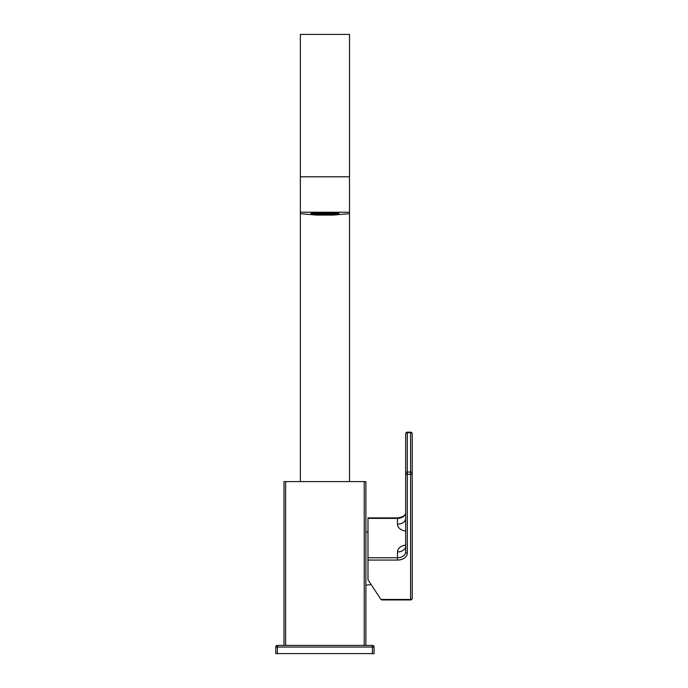 <?xml version="1.0" encoding="UTF-8"?>
<svg xmlns="http://www.w3.org/2000/svg" width="688" height="688" viewBox="0 0 688 688"><rect width="100%" height="100%" fill="white"/><g stroke="black" fill="none" stroke-linecap="round" stroke-linejoin="round"><path stroke-width="1.03" d="M372.432 653.6L374.074 653.6L374.074 647.047A1.634 1.634 0 0 0 372.432 645.413A1.634 1.634 0 0 1 374.074 647.047L277.427 647.047L277.427 645.413A1.634 1.634 0 0 0 275.785 647.047A1.634 1.634 0 0 1 277.427 645.413L372.432 645.413L372.432 653.6L275.785 653.6L275.785 647.047L277.427 647.047L277.427 653.6M285.615 645.413L285.615 481.6L283.981 481.6L283.981 645.413L365.878 645.413L365.878 481.6L364.244 481.6L364.244 645.413M365.878 531.97L367.985 532.22M365.878 585.213L371.159 584.585M285.615 481.6L364.244 481.6M381.737 599.454L410.573 599.454L410.573 474.359L407.296 474.359L407.296 553.126A9.83 6.949 0 0 1 397.475 560.075L367.985 560.075L367.985 517.901L397.475 517.901L397.475 518.374A8.187 5.788 180 0 0 405.662 512.586C405.559 515.458 402.833 517.23 397.475 517.901M367.985 560.075L367.985 579.769L380.971 599.454M381.513 599.936L410.573 599.936L410.573 599.454A1.634 1.161 0 0 0 412.215 598.302L412.215 433.818A1.634 1.634 0 0 0 410.573 432.184L410.573 432.657A1.634 1.161 0 0 1 412.215 433.818M405.662 433.818A1.634 1.634 0 0 1 407.296 432.184L407.296 472.045L410.573 472.045L410.573 474.359A1.634 1.161 0 0 0 412.215 473.206A1.634 1.161 0 0 0 410.573 472.045L410.573 432.657L407.296 432.657A1.634 1.161 180 0 0 405.662 433.818L405.662 551.965A8.187 5.788 0 0 1 397.475 557.762L367.985 557.762M412.215 558.914L412.215 598.302A1.634 1.634 0 0 1 410.573 599.936M412.215 452.351L412.215 449.47M405.662 473.206A1.634 1.161 180 0 0 407.296 474.359L407.296 472.045A1.634 1.161 180 0 0 405.662 473.206L405.662 480.155M331.762 212.592L331.908 212.798A12.16 1.058 0 0 1 334.893 213.056L335.899 212.893L335.933 214.097L334.893 214.278A12.16 1.058 0 0 1 331.908 214.536L331.762 213.375M327.264 213.572L327.041 214.708A12.16 1.058 0 0 1 324.925 214.725A12.16 1.058 0 0 1 322.818 214.708L322.861 213.581M322.595 213.572L322.638 214.802A13.184 1.152 180 0 0 324.925 214.819A13.184 1.152 180 0 0 327.221 214.802L322.818 214.708M326.998 213.581L327.041 214.708M318.097 213.375L317.951 214.536A12.16 1.058 0 0 1 314.966 214.278L313.926 214.097L313.926 212.902L314.966 213.056A12.16 1.058 0 0 1 317.951 212.798L318.097 212.592M327.247 212.454L327.221 212.532A13.184 1.152 180 0 0 322.638 212.532L322.612 212.454M322.827 212.626L322.818 212.626A12.16 1.058 0 0 1 327.041 212.626L327.032 212.626M322.638 212.532L327.221 212.532M336.664 213.237L336.905 213.486A12.16 1.058 0 0 1 336.905 213.848L336.664 212.988M334.893 214.278L334.695 213.039M315.164 213.039L314.966 214.278M312.954 213.848A12.16 1.058 0 0 1 312.954 213.486L311.939 213.469A13.184 1.152 180 0 0 311.939 213.865L312.954 213.848L313.195 212.988M317.366 214.604L314.124 214.329A13.184 1.152 180 0 0 317.366 214.604L317.951 214.536M311.939 213.865L311.501 213.306M315.027 213.048L317.968 212.798M317.951 212.798L317.366 212.721A13.184 1.152 180 0 0 314.124 213.005M334.256 212.988A9.95 0.869 0 0 1 324.925 213.555A9.95 0.869 0 0 1 315.594 212.988M316.815 212.876A9.95 0.869 180 0 0 324.925 213.246A9.95 0.869 180 0 0 333.044 212.876M331.771 212.609A10.2 0.886 0 0 1 330.532 212.695A10.2 0.886 0 0 1 329.509 212.747A10.2 0.886 0 0 1 327.17 212.816A10.2 0.886 0 0 1 324.925 212.841A10.2 0.886 0 0 1 322.689 212.816A10.2 0.886 0 0 1 320.35 212.747A10.2 0.886 0 0 1 319.327 212.695A10.2 0.886 0 0 1 318.088 212.609M324.014 212.472L324.925 212.515M322.285 212.54L322.896 212.549L322.483 212.3M322.483 212.549L321.778 212.472M321.365 212.472L320.135 212.532M321.571 212.351L319.352 212.575M329.724 212.532L328.494 212.472M327.376 212.3L327.17 212.738L328.081 212.472M327.144 212.738L324.951 212.738M323.601 212.472L322.706 212.738M329.199 212.3L328.288 212.351M329.612 212.3L330.507 212.575M335.735 213.005A13.184 1.152 180 0 0 332.493 212.721L332.596 212.635M332.493 212.721L331.908 212.798M334.893 213.056L331.891 212.798M336.905 213.848L337.92 213.865A13.184 1.152 180 0 0 337.92 213.469L338.152 213.246M337.92 213.469L336.905 213.486M338.247 213.271A13.433 1.17 180 0 1 338.358 213.418L337.92 213.865M331.908 214.536L332.493 214.604A13.184 1.152 180 0 0 335.735 214.329L332.493 214.604M349.504 213.667L349.504 212.239L300.355 212.239L300.355 213.667L316.738 215.095L333.121 215.095L349.504 213.667L349.504 481.6M349.504 176.799L300.355 176.799L300.355 34.4L349.504 34.4L349.504 212.239M300.355 176.799L300.355 212.239M300.355 481.6L300.355 213.667M397.475 560.075L397.475 551.965A9.83 6.949 180 0 1 405.662 545.111M367.985 518.374L397.475 518.374L397.475 524.17A9.83 6.949 180 0 0 405.662 531.024M405.662 518.374A8.187 5.788 0 0 1 397.475 524.17M407.296 553.126A1.634 1.161 180 0 1 405.662 551.965M405.327 547.803L405.662 546.177A8.187 5.788 0 0 1 397.475 551.965M326.998 214.441A11.92 1.041 0 0 1 324.925 214.458A11.92 1.041 0 0 1 322.861 214.441M334.695 214.02A11.92 1.041 0 0 1 331.762 214.269M318.097 214.269A11.92 1.041 0 0 1 315.164 214.02M315.242 213.031A10.44 0.912 180 0 0 324.925 213.598A10.44 0.912 180 0 0 334.617 213.031M336.871 213.848A13.717 1.195 0 0 1 335.933 213.977M331.762 214.295A13.717 1.195 0 0 1 327.264 214.432M322.595 214.432A13.717 1.195 0 0 1 318.097 214.295M313.926 213.977A13.717 1.195 0 0 1 312.988 213.848M310.804 213.667A14.13 1.23 0 0 1 324.925 212.437A14.13 1.23 0 0 1 339.055 213.667A14.13 1.23 0 0 1 324.925 214.897A14.13 1.23 0 0 1 310.804 213.667M407.296 432.184L410.573 432.184M315.207 213.031L324.925 213.598L334.652 213.031M321.588 212.575L322.629 212.523M327.23 212.523L328.271 212.575M311.208 213.254L325.209 212.437L338.651 213.254"/></g></svg>
